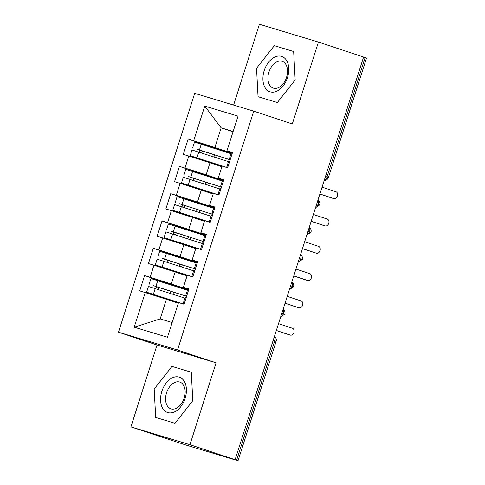 <?xml version="1.0" encoding="UTF-8"?>
<svg xmlns="http://www.w3.org/2000/svg" width="485" height="485" viewBox="0 0 485 485"><rect width="100%" height="100%" fill="white"/><g stroke="black" fill="none" stroke-linecap="round" stroke-linejoin="round"><path stroke-width="0.73" d="M130.908 426.885L189.944 444.696L216.08 362.804L157.043 344.993L130.908 426.885L186.931 445.357L238.026 460.75L233.315 459.156L235.104 459.695L363.598 57.06L318.439 42.062L259.402 24.25L233.606 105.075M157.043 344.993L118.479 332.183L194.703 93.332L253.74 111.15L177.516 350L118.479 332.183M222.063 166.173L193.715 156.843L227.635 167.755L232.515 152.472L226.968 150.799L238.032 116.133L204.755 106.094L193.691 140.759L188.144 139.086L183.269 154.375L188.81 156.049L184.979 168.059L179.432 166.385L174.558 181.669L180.099 183.342L176.267 195.352L170.72 193.679L165.846 208.968L171.387 210.642L167.555 222.651L162.008 220.978L157.134 236.262L162.675 237.941L158.844 249.951L153.296 248.278L148.422 263.561L153.963 265.234L150.132 277.244L144.585 275.571L139.71 290.861L166.434 299.269L160.165 318.924L172.157 322.543M227.635 167.762L222.088 166.088L218.256 178.098L223.664 180.196M213.351 193.473L185.003 184.142L218.923 195.055L223.803 179.771L218.256 178.098M218.923 195.055L213.376 193.382L209.544 205.397L214.952 207.489M204.64 220.766L176.291 211.442L210.211 222.354L215.091 207.071L209.544 205.397M210.211 222.354L204.664 220.681L200.832 232.691L206.24 234.788M195.928 248.065L167.58 238.735L201.499 249.648L206.38 234.364L200.832 232.691M201.499 249.654L195.952 247.981L192.121 259.99L197.528 262.088M187.216 275.365L158.868 266.035L192.787 276.947L197.668 261.664L192.121 259.99M192.787 276.947L187.24 275.274L183.409 287.284L188.817 289.381M178.504 302.658L150.156 293.334L184.076 304.247L188.956 288.957L183.409 287.284M184.076 304.247L178.529 302.573L167.464 337.239L134.193 327.199L145.251 292.534M188.701 289.757L171.314 283.98L175.146 271.97L187.034 275.923M150.132 277.244L171.314 283.98M153.963 265.234L175.146 271.97M197.413 262.458L180.026 256.686L183.857 244.676L195.746 248.623M158.844 249.951L180.026 256.686M162.675 237.941L183.857 244.676M206.125 235.164L188.738 229.387L192.569 217.377L204.458 221.324M167.555 222.651L188.738 229.387M171.387 210.642L192.569 217.377M214.837 207.865L197.45 202.087L201.281 190.078L213.17 194.03M176.267 195.352L197.45 202.087M180.099 183.342L201.281 190.078M223.549 180.565L206.161 174.794L209.993 162.784L221.881 166.731M184.979 168.059L206.161 174.794M188.81 156.049L209.993 162.784M325.49 176.467L327.017 176.976L365.108 57.618L363.586 57.109M365.108 57.618L366.521 58.115L328.43 177.474L327.017 176.976A4.298 2.801 108.4 0 1 324.295 180.214M232.26 153.272L214.873 147.495L221.142 127.84L233.036 131.793M193.691 140.759L214.873 147.495M204.755 106.094L221.142 127.84L233.139 131.459M189.944 444.696L235.104 459.695M253.74 111.15L292.303 123.954L318.439 42.062M216.08 362.804L177.516 350M277.365 102.541L295.171 79.928L293.655 51.495L274.34 45.663L256.541 68.276L258.05 96.709L277.365 102.541L258.05 96.709L256.541 68.276L274.34 45.663L293.655 51.495L295.171 79.928L277.365 102.541M191.296 372.237L171.981 366.405L154.175 389.018L155.691 417.452L175.006 423.284L192.806 400.671L191.296 372.237L192.806 400.671L175.006 423.284L155.691 417.452L154.175 389.018L171.981 366.405L191.296 372.237M178.322 303.216L166.434 299.269M226.968 150.799L232.376 152.896M134.193 327.199L160.165 318.924M188.144 139.086L231.115 153.357M315.505 207.762L319.676 204.906L316.735 203.9M179.432 166.385L222.403 180.656M170.72 193.679L213.691 207.956M162.008 220.978L204.979 235.249M153.296 248.278L196.267 262.549M144.585 275.571L187.556 289.842M306.793 235.055L310.964 232.206L308.023 231.2M298.081 262.355L302.252 259.499L299.312 258.499M289.369 289.654L293.54 286.799L290.6 285.792M280.657 316.947L284.828 314.098L281.888 313.092M331.582 197.928A3.583 2.716 -73.2 0 1 331.528 197.916A3.583 2.716 -73.2 0 1 331.473 197.898L333.801 198.601A3.583 2.716 106.8 0 0 333.856 198.62A3.583 2.716 106.8 0 0 337.481 196.007A3.583 2.716 106.8 0 0 335.978 191.775L322.082 187.161M227.859 167.058L226.834 166.779L227.829 167.149M226.834 166.779L228.665 161.044L229.69 161.323M331.473 197.898L319.882 194.048M333.801 198.601L319.9 193.982M230.357 159.232L229.363 158.862L230.387 159.141M232.212 153.405L231.187 153.127L229.363 158.862M222.045 166.222L190.168 155.715L227.653 167.707M228.471 161.65L191.993 149.98L190.168 155.715M230.163 159.844L196.904 149.119M230.175 159.789L199.293 150.029A1.146 0.867 -73.2 0 1 199.117 152.175M192.69 147.798L194.521 142.063L230.993 153.733M201.39 152.908A1.146 0.867 106.8 0 0 201.633 150.732L196.892 149.156M322.871 225.228A3.583 2.716 -73.2 0 1 322.816 225.21A3.583 2.716 -73.2 0 1 322.761 225.198L325.089 225.895A3.583 2.716 106.8 0 0 325.144 225.913A3.583 2.716 106.8 0 0 328.769 223.306A3.583 2.716 106.8 0 0 327.266 219.075L313.371 214.455M219.147 194.352L218.123 194.073L219.117 194.443M218.123 194.073L219.954 188.344L220.978 188.623M322.761 225.198L311.17 221.348M325.089 225.895L311.188 221.281M221.645 186.531L220.651 186.155L221.675 186.434M223.5 180.705L222.476 180.426L220.651 186.155M314.159 252.527A3.583 2.716 -73.2 0 1 314.104 252.509A3.583 2.716 -73.2 0 1 314.05 252.491L316.378 253.194A3.583 2.716 106.8 0 0 316.432 253.212A3.583 2.716 106.8 0 0 320.058 250.599A3.583 2.716 106.8 0 0 318.554 246.368L304.659 241.754M210.435 221.651L209.411 221.372L210.405 221.742M209.411 221.372L211.242 215.637L212.266 215.916M314.05 252.491L302.458 248.641M316.378 253.194L302.482 248.581M212.933 213.824L211.939 213.455L212.963 213.733M214.788 208.004L213.764 207.719L211.939 213.455M305.447 279.821A3.583 2.716 -73.2 0 1 305.392 279.809A3.583 2.716 -73.2 0 1 305.338 279.79L307.666 280.494A3.583 2.716 106.8 0 0 307.72 280.506A3.583 2.716 106.8 0 0 311.346 277.899A3.583 2.716 106.8 0 0 309.842 273.667L295.947 269.054M201.724 248.95L200.699 248.666L201.693 249.041M200.699 248.666L202.53 242.936L203.554 243.215M305.338 279.79L293.746 275.941M307.666 280.494L293.771 275.874M204.221 241.124L203.227 240.754L204.252 241.033M206.083 235.298L205.052 235.019L203.227 240.754M296.735 307.12A3.583 2.716 -73.2 0 1 296.681 307.102A3.583 2.716 -73.2 0 1 296.626 307.09L298.954 307.787A3.583 2.716 106.8 0 0 299.009 307.805A3.583 2.716 106.8 0 0 302.634 305.198A3.583 2.716 106.8 0 0 301.13 300.967L287.235 296.347M193.012 276.244L191.987 275.965L192.981 276.335M191.987 275.965L193.818 270.236L194.843 270.515M296.626 307.09L285.034 303.234M298.954 307.787L285.059 303.173M195.51 268.423L194.515 268.047L195.54 268.326M197.371 262.597L196.34 262.318L194.515 268.047M213.333 193.521L181.457 183.009L218.941 195.006M219.76 188.95L183.281 177.28L181.457 183.009M221.451 187.137L188.192 176.419M221.463 187.089L190.581 177.322A1.146 0.867 -73.2 0 1 190.405 179.474M183.979 175.091L185.81 169.362L222.282 181.032M192.678 180.208A1.146 0.867 106.8 0 0 192.921 178.031L188.18 176.455M204.621 220.814L172.745 210.308L210.229 222.306M211.048 216.243L174.576 204.573L172.745 210.308M212.739 214.437L179.48 203.712M212.751 214.388L181.869 204.621A1.146 0.867 -73.2 0 1 181.693 206.768M175.267 202.39L177.098 196.661L213.576 208.326M183.967 207.501A1.146 0.867 106.8 0 0 184.209 205.331L179.468 203.755M195.91 248.114L164.033 237.608L201.517 249.599M202.336 243.543L165.864 231.872L164.033 237.608M204.027 241.736L170.768 231.012M204.039 241.682L173.157 231.921A1.146 0.867 -73.2 0 1 172.981 234.067M166.561 229.69L168.386 223.955L204.864 235.625M175.255 234.801A1.146 0.867 106.8 0 0 175.497 232.624L170.756 231.048M187.198 275.413L155.321 264.901L192.806 276.899M193.624 270.836L157.152 259.172L155.321 264.901M195.316 269.029L162.057 258.311M195.328 268.981L164.445 259.214A1.146 0.867 -73.2 0 1 164.269 261.366M157.849 256.983L159.674 251.254L196.152 262.925M166.543 262.1A1.146 0.867 106.8 0 0 166.785 259.924L162.045 258.347M287.484 77.612A18.624 12.143 -71.6 0 0 281.518 56.357A18.624 12.143 -71.6 0 0 264.222 70.592A18.624 12.143 -71.6 0 0 270.193 91.847A18.624 12.143 -71.6 0 0 287.484 77.612M286.538 77.382A14.101 9.197 -71.6 0 0 282.179 61.34A14.101 9.197 -71.6 0 0 268.926 72.071A14.101 9.197 -71.6 0 0 273.285 88.112A14.101 9.197 -71.6 0 0 286.538 77.382M185.118 398.355A18.624 12.143 -71.6 0 0 179.153 377.1A18.624 12.143 -71.6 0 0 161.863 391.334A18.624 12.143 -71.6 0 0 167.828 412.589A18.624 12.143 -71.6 0 0 185.118 398.355M184.173 398.124A14.101 9.197 -71.6 0 0 179.814 382.083A14.101 9.197 -71.6 0 0 166.567 392.814A14.101 9.197 -71.6 0 0 170.926 408.855A14.101 9.197 -71.6 0 0 184.173 398.124M288.023 334.42A3.583 2.716 -73.2 0 1 287.969 334.401A3.583 2.716 -73.2 0 1 287.914 334.383L290.242 335.087A3.583 2.716 106.8 0 0 290.297 335.105A3.583 2.716 106.8 0 0 293.922 332.492A3.583 2.716 106.8 0 0 292.419 328.26L278.523 323.647M184.3 303.543L183.275 303.264L184.27 303.634M183.275 303.264L185.106 297.529L186.131 297.808M287.914 334.383L276.323 330.534M290.242 335.087L276.347 330.473M186.798 295.717L185.803 295.347L186.828 295.626M188.659 289.891L187.628 289.612L185.803 295.347M178.486 302.707L146.609 292.2L184.094 304.192M184.912 298.136L148.44 286.465L146.609 292.2M186.604 296.329L153.345 285.604M186.616 296.28L155.733 286.514A1.146 0.867 -73.2 0 1 155.558 288.66M149.137 284.283L150.962 278.548L187.44 290.218M157.837 289.393A1.146 0.867 106.8 0 0 158.074 287.223L153.333 285.647M236.613 460.253L274.704 340.894L273.176 340.391M238.026 460.75L276.117 341.391L274.704 340.894A4.298 2.801 108.4 0 0 274.346 336.729M317.905 200.238A4.298 2.801 108.4 0 1 318.263 204.409A4.298 2.801 108.4 0 1 315.583 207.513M309.194 227.538A4.298 2.801 108.4 0 1 309.551 231.709A4.298 2.801 108.4 0 1 306.872 234.813M300.482 254.837A4.298 2.801 108.4 0 1 300.839 259.002A4.298 2.801 108.4 0 1 298.16 262.106M291.77 282.131A4.298 2.801 108.4 0 1 292.128 286.302A4.298 2.801 108.4 0 1 289.448 289.406M283.058 309.43A4.298 2.801 108.4 0 1 283.416 313.601A4.298 2.801 108.4 0 1 280.736 316.705M199.293 150.029L201.633 150.732M199.468 149.877L201.299 144.148M213.903 156.946L214.588 154.812M196.94 157.795L198.771 152.066M216.462 157.77L217.141 155.643M190.581 177.322L192.921 178.031M190.757 177.177L192.587 171.441M205.191 184.245L205.876 182.111M188.228 185.094L190.059 179.359M207.75 185.07L208.429 182.936M181.869 204.621L184.209 205.331M182.045 204.476L183.876 198.741M196.48 211.545L197.165 209.411M179.517 212.388L181.348 206.658M199.038 212.369L199.717 210.235M173.157 231.921L175.497 232.624M173.333 231.769L175.164 226.04M187.768 238.838L188.453 236.704M170.805 239.687L172.636 233.952M190.326 239.663L191.005 237.529M164.445 259.214L166.785 259.924M164.621 259.069L166.452 253.334M179.062 266.138L179.741 264.004M162.093 266.986L163.924 261.251M181.614 266.962L182.293 264.828M155.733 286.514L158.074 287.223M155.909 286.368L157.74 280.633M170.35 293.437L171.029 291.303M153.381 294.28L155.212 288.551M172.902 294.262L173.581 292.128M319.676 204.906A4.298 4.298 0 0 0 317.972 200.032M324.216 180.462A4.298 4.298 0 0 0 328.43 177.474M310.964 232.206A4.298 4.298 0 0 0 309.26 227.326M302.252 259.499A4.298 4.298 0 0 0 300.548 254.625M293.54 286.799A4.298 4.298 0 0 0 291.837 281.918M284.828 314.098A4.298 4.298 0 0 0 283.125 309.218M276.117 341.391A4.298 4.298 0 0 0 274.413 336.517M333.856 198.62L331.528 197.916M325.144 225.913L322.816 225.21M316.432 253.212L314.104 252.509M307.72 280.506L305.392 279.809M299.009 307.805L296.681 307.102M290.297 335.105L287.969 334.401"/></g></svg>
